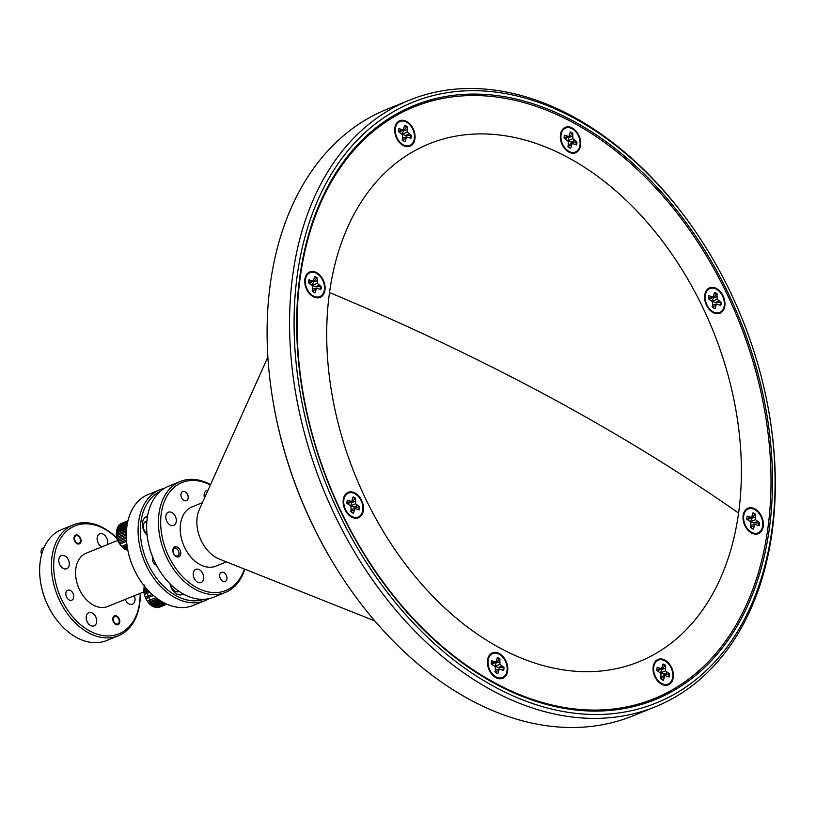 <?xml version="1.0" encoding="UTF-8"?>
<svg xmlns="http://www.w3.org/2000/svg" width="816" height="816" viewBox="0 0 816 816"><rect width="100%" height="100%" fill="white"/><g stroke="black" fill="none" stroke-linecap="round" stroke-linejoin="round"><path stroke-width="1.22" d="M176.154 556.563A5.345 3.692 67.9 0 0 178.816 556.818A5.345 3.692 67.9 0 0 180.713 552.248A5.345 3.692 67.9 0 0 177.46 547.169A5.345 3.692 67.9 0 0 174.797 546.904A5.345 3.692 67.9 0 0 172.91 551.483A5.345 3.692 67.9 0 0 176.154 556.563M183.947 500.432A4.906 3.386 67.9 0 0 186.385 500.677A4.906 3.386 67.9 0 0 188.129 496.475A4.906 3.386 67.9 0 0 185.14 491.813A4.906 3.386 67.9 0 0 182.702 491.579A4.906 3.386 67.9 0 0 180.958 495.771A4.906 3.386 67.9 0 0 183.947 500.432M222.697 581.237A4.906 3.386 67.9 0 0 225.134 581.482A4.906 3.386 67.9 0 0 226.879 577.279A4.906 3.386 67.9 0 0 223.89 572.618A4.906 3.386 67.9 0 0 221.452 572.373A4.906 3.386 67.9 0 0 219.708 576.575A4.906 3.386 67.9 0 0 222.697 581.237M180.377 481.471L168.596 486.234A59.874 41.351 67.9 0 0 147.247 518.099A59.874 41.351 67.9 0 0 147.808 540.1A59.874 41.351 67.9 0 0 161.14 573.005A59.874 41.351 67.9 0 0 213.557 597.22L225.328 592.447A59.874 41.351 -112.1 0 1 177.664 574.546A59.874 41.351 -112.1 0 1 159.018 513.335A59.874 41.351 -112.1 0 1 180.377 481.471A59.874 41.351 -112.1 0 1 210.528 484.622M210.355 485.02A58.273 40.249 67.9 0 0 161.262 513.529A58.273 40.249 67.9 0 0 192.688 585.184A58.273 40.249 67.9 0 0 244.382 569.038M771.834 530.492A324.095 223.839 67.9 0 0 768.794 411.407A324.095 223.839 67.9 0 0 696.629 233.243A324.095 223.839 67.9 0 0 455.889 91.555A324.095 223.839 67.9 0 0 297.34 274.676A324.095 223.839 67.9 0 0 495.108 687.072A324.095 223.839 67.9 0 0 771.834 530.492M768.794 411.407L768.968 412.366A327.287 226.042 -112.1 0 1 772.028 532.613A327.287 226.042 -112.1 0 1 655.319 706.789A327.287 226.042 -112.1 0 1 394.781 608.899A327.287 226.042 -112.1 0 1 292.862 274.278A327.287 226.042 -112.1 0 1 409.571 100.103A327.287 226.042 -112.1 0 1 696.089 232.438L696.629 233.243M409.571 100.103L387.1 109.211A327.287 226.042 67.9 0 0 270.382 283.387A327.287 226.042 67.9 0 0 273.452 403.634A327.287 226.042 67.9 0 0 346.331 583.562A327.287 226.042 67.9 0 0 632.849 715.897L655.319 706.789M672.037 689.979A320.576 221.411 -112.1 0 1 650.913 701.281M769.264 529.105A320.576 221.411 -112.1 0 1 654.942 699.71A320.576 221.411 -112.1 0 1 399.738 603.82A320.576 221.411 -112.1 0 1 299.911 276.063A320.576 221.411 -112.1 0 1 414.222 105.458A320.576 221.411 -112.1 0 1 669.426 201.338A320.576 221.411 -112.1 0 1 769.264 529.105M374.748 620.884L219.269 559.052A31.926 22.052 -112.1 0 1 197.166 517.191A31.926 22.052 -112.1 0 1 199.267 509.674L267.883 357.061M226.389 561.877L215.903 566.12A31.926 22.052 -112.1 0 1 190.485 556.573A31.926 22.052 -112.1 0 1 180.54 523.923A31.926 22.052 -112.1 0 1 191.933 506.93L202.409 502.687M170.187 525.045A7.109 4.906 67.9 0 0 173.716 525.392A7.109 4.906 67.9 0 0 176.236 519.313A7.109 4.906 67.9 0 0 171.911 512.57A7.109 4.906 67.9 0 0 168.382 512.224A7.109 4.906 67.9 0 0 165.862 518.293A7.109 4.906 67.9 0 0 170.187 525.045M197.584 582.175A7.109 4.906 67.9 0 0 201.113 582.522A7.109 4.906 67.9 0 0 203.633 576.453A7.109 4.906 67.9 0 0 199.318 569.701A7.109 4.906 67.9 0 0 195.779 569.354A7.109 4.906 67.9 0 0 193.27 575.433A7.109 4.906 67.9 0 0 197.584 582.175M207.988 490.273A7.109 4.906 67.9 0 0 206.723 490.528A7.109 4.906 67.9 0 0 204.51 498.015M244.79 569.201A59.874 41.351 -112.1 0 1 225.328 592.447M346.331 583.562L345.79 582.757A324.095 223.839 -112.1 0 1 273.615 404.593L273.452 403.634M410.234 107.131A320.576 221.411 -112.1 0 1 433.276 100.541M161.14 573.005L160.874 572.608A58.273 40.249 -112.1 0 1 147.9 540.569L147.808 540.1M329.521 292.536A279.388 192.964 -112.1 0 1 568.079 157.549A279.388 192.964 -112.1 0 1 738.572 513.06A279.388 192.964 -112.1 0 1 500.024 648.047A279.388 192.964 -112.1 0 1 329.521 292.536C407.643 325.258 480.808 359.989 549.035 396.729C617.161 433.5 680.34 472.28 738.572 513.06M313.242 296.708A13.729 9.486 67.9 0 0 324.972 290.078A13.729 9.486 67.9 0 0 316.588 272.605A13.729 9.486 67.9 0 0 304.745 280.52A13.729 9.486 67.9 0 0 310.498 294.709A13.729 9.486 67.9 0 0 313.242 296.708M308.999 293.097A7.66 5.294 67.9 0 0 309.305 293.281A7.66 5.294 67.9 0 0 310.304 293.709M713.113 312.589A13.729 9.486 67.9 0 0 724.832 305.949A13.729 9.486 67.9 0 0 716.458 288.487A13.729 9.486 67.9 0 0 704.616 296.392A13.729 9.486 67.9 0 0 710.359 310.58A13.729 9.486 67.9 0 0 713.113 312.589M709.838 309.274A6.865 4.743 67.9 0 1 708.839 308.938A7.66 5.294 67.9 0 0 709.175 309.152A7.66 5.294 67.9 0 0 710.175 309.58M351.645 517.109A13.729 9.486 67.9 0 0 363.365 510.479A13.729 9.486 67.9 0 0 354.991 493.007A13.729 9.486 67.9 0 0 343.148 500.922A13.729 9.486 67.9 0 0 348.891 515.11A13.729 9.486 67.9 0 0 351.645 517.109M347.402 513.509A7.66 5.294 67.9 0 0 347.708 513.682A7.66 5.294 67.9 0 0 348.707 514.111M661.552 684.196A13.729 9.486 67.9 0 0 673.271 677.555A13.729 9.486 67.9 0 0 664.897 660.083A13.729 9.486 67.9 0 0 653.045 667.998A13.729 9.486 67.9 0 0 658.798 682.186A13.729 9.486 67.9 0 0 661.552 684.196M657.298 680.585A7.66 5.294 67.9 0 0 657.604 680.758A7.66 5.294 67.9 0 0 658.604 681.187M403.206 145.513A13.729 9.486 67.9 0 0 414.936 138.873A13.729 9.486 67.9 0 0 406.552 121.4A13.729 9.486 67.9 0 0 394.709 129.316A13.729 9.486 67.9 0 0 400.462 143.504A13.729 9.486 67.9 0 0 403.206 145.513M398.963 141.902A7.66 5.294 67.9 0 0 399.269 142.076A7.66 5.294 67.9 0 0 400.268 142.504M751.516 532.991A13.729 9.486 67.9 0 0 763.235 526.361A13.729 9.486 67.9 0 0 754.861 508.888A13.729 9.486 67.9 0 0 743.019 516.803A13.729 9.486 67.9 0 0 748.762 530.992A13.729 9.486 67.9 0 0 751.516 532.991M747.262 529.38A7.66 5.294 67.9 0 0 747.578 529.564A7.66 5.294 67.9 0 0 748.568 529.992M495.914 677.617A13.729 9.486 67.9 0 0 507.644 670.987A13.729 9.486 67.9 0 0 499.259 653.514A13.729 9.486 67.9 0 0 487.417 661.419A13.729 9.486 67.9 0 0 493.17 675.617A13.729 9.486 67.9 0 0 495.914 677.617M491.671 674.006A7.66 5.294 67.9 0 0 491.977 674.189A7.66 5.294 67.9 0 0 492.976 674.608M568.844 152.082A13.729 9.486 67.9 0 0 580.564 145.452A13.729 9.486 67.9 0 0 572.189 127.979A13.729 9.486 67.9 0 0 560.347 135.895A13.729 9.486 67.9 0 0 566.09 150.083A13.729 9.486 67.9 0 0 568.844 152.082M565.57 148.767A6.865 4.743 67.9 0 1 564.56 148.441A7.66 5.294 67.9 0 0 564.896 148.655A7.66 5.294 67.9 0 0 565.896 149.083M300.308 276.777A319.301 220.524 -112.1 0 1 414.171 106.855A319.301 220.524 -112.1 0 1 668.355 202.358A319.301 220.524 -112.1 0 1 767.795 528.819A319.301 220.524 -112.1 0 1 653.932 698.741A319.301 220.524 -112.1 0 1 399.748 603.238A319.301 220.524 -112.1 0 1 300.308 276.777M390.242 117.718A319.301 220.524 -112.1 0 1 406.684 109.885L414.171 106.855M653.932 698.741L646.435 701.78A319.301 220.524 -112.1 0 1 629.177 707.594M560.908 136.751A7.66 5.294 67.9 0 0 560.388 138.088M487.978 662.276A7.66 5.294 67.9 0 0 487.458 663.622M743.58 517.65A7.66 5.294 67.9 0 0 743.06 518.996M395.27 130.172A7.66 5.294 67.9 0 0 394.75 131.509M653.606 668.855A7.66 5.294 67.9 0 0 653.096 670.191M343.709 501.779A7.66 5.294 67.9 0 0 343.189 503.115M705.177 297.248A7.66 5.294 67.9 0 0 704.657 298.585M305.306 281.367A7.66 5.294 67.9 0 0 304.786 282.713M160.313 491.365A58.273 40.249 67.9 0 0 141.219 541.63A58.273 40.249 67.9 0 0 176.491 595.915A58.273 40.249 67.9 0 0 204.041 599.301M209.131 598.607A59.874 41.351 -112.1 0 1 204.989 600.688A59.874 41.351 -112.1 0 1 175.226 597.751A59.874 41.351 -112.1 0 1 138.832 540.886A59.874 41.351 -112.1 0 1 160.038 489.702A59.874 41.351 -112.1 0 1 164.465 488.315M140.811 581.247L140.536 580.849A58.273 40.249 -112.1 0 1 127.561 548.811L127.48 548.332A59.874 41.351 67.9 0 0 140.811 581.247A59.874 41.351 67.9 0 0 163.455 602.514A59.874 41.351 67.9 0 0 193.219 605.452L204.989 600.688M160.038 489.702L148.267 494.476A59.874 41.351 67.9 0 0 127.48 548.332M116.77 538.254A58.273 40.249 67.9 0 0 104.009 528.717A58.273 40.249 67.9 0 0 54.254 556.879A58.273 40.249 67.9 0 0 89.811 631.023A58.273 40.249 67.9 0 0 140.148 593.365M140.25 593.324A59.874 41.351 -112.1 0 1 118.31 635.797A59.874 41.351 -112.1 0 1 88.546 632.859A59.874 41.351 -112.1 0 1 52.153 575.994A59.874 41.351 -112.1 0 1 73.358 524.821A59.874 41.351 -112.1 0 1 103.132 527.758A59.874 41.351 -112.1 0 1 116.698 538.009M54.131 616.355L53.856 615.958A58.273 40.249 -112.1 0 1 40.882 583.919L40.8 583.44A59.874 41.351 67.9 0 0 54.131 616.355A59.874 41.351 67.9 0 0 76.775 637.633A59.874 41.351 67.9 0 0 106.539 640.56L118.31 635.797M73.358 524.821L61.588 529.584A59.874 41.351 67.9 0 0 40.8 583.44M152.612 557.042A5.549 3.835 67.9 0 0 152.47 559.949A5.549 3.835 67.9 0 0 153.704 562.999A5.549 3.835 67.9 0 0 155.805 564.968A5.549 3.835 67.9 0 0 156.437 565.253M170.034 583.848A11.179 7.721 67.9 0 0 176.756 593.987A11.179 7.721 67.9 0 0 182.315 594.538A11.179 7.721 67.9 0 0 183.294 594.017M181.193 594.854A11.179 7.721 67.9 0 0 182.529 593.579M69.146 599.913A5.345 3.692 67.9 0 0 71.808 600.168A5.345 3.692 67.9 0 0 73.705 595.598A5.345 3.692 67.9 0 0 70.451 590.519A5.345 3.692 67.9 0 0 67.789 590.254A5.345 3.692 67.9 0 0 65.892 594.823A5.345 3.692 67.9 0 0 69.146 599.913M76.949 543.64A4.753 3.284 67.9 0 0 79.315 543.874A4.753 3.284 67.9 0 0 80.998 539.815A4.753 3.284 67.9 0 0 78.112 535.306A4.753 3.284 67.9 0 0 75.745 535.072A4.753 3.284 67.9 0 0 74.062 539.131A4.753 3.284 67.9 0 0 76.949 543.64M115.709 624.444A4.753 3.284 67.9 0 0 118.065 624.679A4.753 3.284 67.9 0 0 119.748 620.619A4.753 3.284 67.9 0 0 116.861 616.111A4.753 3.284 67.9 0 0 114.495 615.876A4.753 3.284 67.9 0 0 112.812 619.936A4.753 3.284 67.9 0 0 115.709 624.444M143.555 591.977L107.692 606.512A28.733 19.849 -112.1 0 1 93.412 605.095A28.733 19.849 -112.1 0 1 75.939 577.81A28.733 19.849 -112.1 0 1 86.119 553.238L117.524 540.518M63.169 568.385A7.109 4.906 67.9 0 0 66.708 568.742A7.109 4.906 67.9 0 0 69.217 562.663A7.109 4.906 67.9 0 0 64.903 555.92A7.109 4.906 67.9 0 0 61.373 555.563A7.109 4.906 67.9 0 0 58.854 561.643A7.109 4.906 67.9 0 0 63.169 568.385M90.576 625.525A7.109 4.906 67.9 0 0 94.105 625.872A7.109 4.906 67.9 0 0 96.625 619.803A7.109 4.906 67.9 0 0 92.3 613.051A7.109 4.906 67.9 0 0 88.771 612.704A7.109 4.906 67.9 0 0 86.251 618.773A7.109 4.906 67.9 0 0 90.576 625.525M125.215 599.413A7.109 4.906 67.9 0 0 128.908 603.83A7.109 4.906 67.9 0 0 132.447 604.177A7.109 4.906 67.9 0 0 134.314 595.731M107.212 544.69A7.109 4.906 67.9 0 0 103.244 534.225A7.109 4.906 67.9 0 0 99.705 533.878A7.109 4.906 67.9 0 0 97.196 539.947A7.109 4.906 67.9 0 0 101.51 546.7A7.109 4.906 67.9 0 0 101.857 546.863M179.081 591.416A7.109 4.906 -112.1 0 1 178.643 591.631A7.109 4.906 -112.1 0 1 175.114 591.284A7.109 4.906 -112.1 0 1 170.799 584.603M146.951 533.664A7.109 4.906 -112.1 0 1 143.341 526.891A7.109 4.906 -112.1 0 1 145.911 521.322A7.109 4.906 -112.1 0 1 146.911 521.087M147.512 516.385A11.179 7.721 67.9 0 0 146.523 516.681A11.179 7.721 67.9 0 0 142.433 524.719A11.179 7.721 67.9 0 0 147.115 535.214M147.38 517.222A11.179 7.721 67.9 0 0 145.503 517.232M80.386 541.385A3.988 2.754 67.9 0 0 80.417 539.58A3.988 2.754 67.9 0 0 79.529 537.387A3.988 2.754 67.9 0 0 74.674 537.55A3.988 2.754 67.9 0 0 76.755 542.803A3.988 2.754 67.9 0 0 80.386 541.385M44.044 547.658L42.891 548.128A4.988 3.448 67.9 0 0 41.188 550.351A4.988 3.448 67.9 0 0 41.157 552.616A4.988 3.448 67.9 0 0 41.687 554.329M41.677 554.37A3.988 2.754 -112.1 0 1 41.208 552.911A3.988 2.754 -112.1 0 1 41.188 552.769M119.146 622.169A3.988 2.754 67.9 0 0 119.167 620.384A3.988 2.754 67.9 0 0 118.279 618.191A3.988 2.754 67.9 0 0 113.414 618.385A3.988 2.754 67.9 0 0 115.525 623.618A3.988 2.754 67.9 0 0 119.146 622.169M176.491 548.689A3.988 2.754 67.9 0 0 173.084 550.616A3.988 2.754 67.9 0 0 175.522 555.696A3.988 2.754 67.9 0 0 178.888 552.299A3.988 2.754 67.9 0 0 178 550.106A3.988 2.754 67.9 0 0 176.491 548.689M173.686 547.76A4.988 3.448 -112.1 0 1 175.95 548.087A4.988 3.448 -112.1 0 1 177.837 549.851A4.988 3.448 -112.1 0 1 177.919 549.984M178.918 552.442A4.988 3.448 -112.1 0 1 178.939 552.595A4.988 3.448 -112.1 0 1 177.429 556.981M120.686 523.831L120.941 523.668A14.372 9.925 67.9 0 0 120.125 524.209L119.279 524.974A14.372 9.925 67.9 0 0 118.616 525.769L117.963 526.799A14.372 9.925 67.9 0 0 117.484 527.799L117.045 529.043A14.372 9.925 67.9 0 0 116.77 530.216L116.576 531.614A14.372 9.925 67.9 0 0 116.515 532.909L116.566 534.409A14.372 9.925 67.9 0 0 116.719 535.755L117.014 537.295A14.372 9.925 67.9 0 0 117.382 538.642L117.912 540.151A14.372 9.925 67.9 0 0 118.483 541.447L119.218 542.854A14.372 9.925 67.9 0 0 119.952 544.027L120.87 545.272A14.372 9.925 67.9 0 0 121.737 546.292L122.798 547.322A14.372 9.925 67.9 0 0 123.767 548.128L124.909 548.893A14.372 9.925 67.9 0 0 125.419 549.188A14.372 9.925 67.9 0 0 125.939 549.454L127.561 548.801M127.837 550.29L124.858 549.199C115.872 541.834 113.954 533.786 119.105 525.055L119.024 525.137M127.898 521.067L119.87 524.372L127.888 521.128M127.969 520.751L120.941 523.668M126.551 536.653L125.95 535.184A14.372 9.925 -112.1 0 1 125.582 533.827L125.276 532.287A14.372 9.925 -112.1 0 1 125.123 530.941L125.072 529.441A14.372 9.925 -112.1 0 1 125.134 528.146L125.327 526.748A14.372 9.925 -112.1 0 1 125.613 525.575L126.041 524.331A14.372 9.925 -112.1 0 1 126.521 523.331L127.174 522.301A14.372 9.925 -112.1 0 1 127.786 521.577M117.484 527.799L126.041 524.331M126.521 523.331L117.963 526.799M118.616 525.769L127.174 522.301M127.796 521.526L119.279 524.974M127.724 549.688L127.123 549.933A14.372 9.925 67.9 0 0 127.806 550.137M127.398 547.883L124.909 548.893M123.767 548.128L127.214 546.73M127.051 545.598L122.798 547.322M121.737 546.292L126.868 544.211M119.952 544.027L126.572 541.345M126.47 539.917L119.218 542.854M118.483 541.447L126.378 538.244M126.327 536.744L117.912 540.151M117.382 538.642L125.95 535.184M125.582 533.827L117.014 537.295M116.719 535.755L125.276 532.287M125.123 530.941L116.566 534.409M116.515 532.909L125.072 529.441M125.134 528.146L116.576 531.614M125.613 525.575L117.045 529.043M116.77 530.216L125.327 526.748M125.939 549.454L127.123 549.933M125.409 526.759L116.525 530.349M125.154 529.431L116.27 533.032M125.358 532.277L116.474 535.877M126.021 535.153L117.137 538.754M126.47 539.906L118.963 542.946M127.041 545.567L122.533 547.393M127.398 547.842L124.634 548.964M127.714 549.647L126.847 549.994M127.255 522.332L118.371 525.932M126.123 524.351L117.239 527.952M144.452 586.184A14.372 9.925 67.9 0 0 144.167 587.347L143.973 588.754A14.372 9.925 67.9 0 0 143.912 590.039L143.963 591.549A14.372 9.925 67.9 0 0 144.126 592.895L144.422 594.436A14.372 9.925 67.9 0 0 144.789 595.782L145.319 597.292A14.372 9.925 67.9 0 0 145.88 598.577L146.615 599.984A14.372 9.925 67.9 0 0 147.349 601.168L148.267 602.412A14.372 9.925 67.9 0 0 149.144 603.422L150.195 604.452A14.372 9.925 67.9 0 0 151.164 605.258L152.306 606.033A14.372 9.925 67.9 0 0 152.827 606.329A14.372 9.925 67.9 0 0 153.347 606.594L161.905 603.126A14.372 9.925 -112.1 0 1 161.384 602.861A14.372 9.925 -112.1 0 1 160.874 602.565L159.732 601.79A14.372 9.925 -112.1 0 1 158.753 600.984L157.702 599.954A14.372 9.925 -112.1 0 1 156.825 598.944L155.917 597.7A14.372 9.925 -112.1 0 1 155.764 597.465M144.636 585.082L144.208 586.327M166.801 604.156L158.865 607.369A14.372 9.925 67.9 0 0 159.803 607.094L166.923 604.207M157.457 607.583L166.321 604.064A14.372 9.925 -112.1 0 1 165.301 604.054L156.743 607.522A14.372 9.925 67.9 0 0 157.753 607.532L166.729 604.126M155.57 607.359L164.138 603.891A14.372 9.925 -112.1 0 1 163.088 603.605L154.53 607.073A14.372 9.925 67.9 0 0 155.57 607.359L156.743 607.522M160.874 602.565L152.306 606.033M151.164 605.258L159.732 601.79M158.753 600.984L150.195 604.452M149.144 603.422L157.702 599.954M156.825 598.944L148.267 602.412M147.349 601.168L155.917 597.7M145.88 598.577L153.408 595.537M152.225 594.487L145.319 597.292M149.848 592.232L144.422 594.436M144.126 592.895L148.685 591.039M147.727 590.019L143.963 591.549M143.912 590.039L146.727 588.897M145.921 587.969L143.973 588.754M144.167 587.347L145.095 586.979M163.088 603.605L161.905 603.126M165.301 604.054L164.138 603.891M158.732 607.41L159.497 607.155M153.347 606.594L154.53 607.073M145.115 587.01L143.932 587.489M146.747 588.928L143.667 590.172M148.706 591.059L143.881 593.008M156.896 598.893L148.012 602.494M158.814 600.933L149.93 604.534M160.925 602.504L152.041 606.104M163.129 603.534L154.244 607.135M165.342 603.983L156.458 607.583M314.599 277.154A8.395 5.804 -112.1 0 1 315.374 277.511A8.395 5.804 -112.1 0 1 316.567 278.307L313.456 282.02L312.263 285.427L315.7 286.702L320.586 286.681A8.395 5.804 -112.1 0 1 320.3 289.19M312.232 290.812L314.558 292.76M315.965 277.093A8.619 5.957 67.9 0 0 314.68 276.563L313.262 281.214L308.948 279.806A8.619 5.957 67.9 0 0 308.519 282.836L312.599 285.967L312.63 291.394A8.619 5.957 67.9 0 0 315.149 292.75L316.567 288.099L320.892 289.507A8.619 5.957 67.9 0 0 321.31 286.477L317.23 283.346L317.21 277.919A8.619 5.957 67.9 0 0 315.965 277.093M308.968 293.066A6.865 4.743 67.9 0 0 309.968 293.393M310.753 294.127A12.934 8.935 -112.1 0 1 305.337 280.755A12.934 8.935 -112.1 0 1 316.496 273.309A12.934 8.935 -112.1 0 1 324.38 289.762A12.934 8.935 -112.1 0 1 313.344 296.004A12.934 8.935 -112.1 0 1 310.753 294.127L308.03 291.577A6.865 4.743 -112.1 0 1 307.622 291.169M305.143 285.049A6.865 4.743 -112.1 0 1 305.153 284.478L305.337 280.755M305.286 281.826A6.865 4.743 67.9 0 0 304.796 282.764M305.296 281.632L304.96 282.163M308.519 282.673L311.406 281.132M309.478 283.356L313.262 281.214M316.567 278.307L317.21 277.919M320.586 286.681L321.31 286.477M312.946 289.048L316.567 288.099M312.732 290.659L315.557 289.802M313.456 282.02L316.802 280.877M312.263 285.427L317.23 283.346M315.7 286.702L318.852 285.151M714.469 293.036A8.395 5.804 -112.1 0 1 715.244 293.393A8.395 5.804 -112.1 0 1 716.438 294.188L713.327 297.891L712.123 301.298L715.571 302.573L720.457 302.563A8.395 5.804 -112.1 0 1 720.171 305.062M712.103 306.683L714.428 308.642M715.836 292.964A8.619 5.957 67.9 0 0 714.551 292.434L713.133 297.085L708.808 295.688A8.619 5.957 67.9 0 0 708.39 298.717L712.47 301.838L712.49 307.265A8.619 5.957 67.9 0 0 715.02 308.632L716.438 303.98L720.763 305.378A8.619 5.957 67.9 0 0 721.181 302.359L717.101 299.227L717.08 293.801A8.619 5.957 67.9 0 0 715.836 292.964M710.624 309.998A12.934 8.935 -112.1 0 1 705.208 296.636A12.934 8.935 -112.1 0 1 716.356 289.18A12.934 8.935 -112.1 0 1 724.251 305.643A12.934 8.935 -112.1 0 1 713.204 311.885A12.934 8.935 -112.1 0 1 710.624 309.998L707.89 307.459A6.865 4.743 -112.1 0 1 707.492 307.051M705.014 300.931A6.865 4.743 -112.1 0 1 705.024 300.359L705.208 296.636M705.157 297.707A6.865 4.743 67.9 0 0 704.657 298.636M705.167 297.514L704.83 298.034M708.39 298.544L711.266 297.014M709.349 299.227L713.133 297.085M716.438 294.188L717.08 293.801M720.457 302.563L721.181 302.359M712.817 304.929L716.438 303.98M712.592 306.541L715.428 305.684M713.327 297.891L716.662 296.749M712.123 301.298L717.101 299.227M715.571 302.573L718.712 301.033M353.002 497.566A8.395 5.804 -112.1 0 1 353.777 497.923A8.395 5.804 -112.1 0 1 354.97 498.719L351.859 502.421L350.656 505.828L354.103 507.103L358.989 507.093A8.395 5.804 -112.1 0 1 358.703 509.592M350.635 511.214L352.961 513.172M354.368 497.495A8.619 5.957 67.9 0 0 353.083 496.964L351.665 501.616L347.341 500.218A8.619 5.957 67.9 0 0 346.922 503.237L351.002 506.369L351.023 511.795A8.619 5.957 67.9 0 0 353.552 513.162L354.97 508.511L359.295 509.908A8.619 5.957 67.9 0 0 359.713 506.879L355.633 503.758L355.613 498.331A8.619 5.957 67.9 0 0 354.368 497.495M347.371 513.468A6.865 4.743 67.9 0 0 348.371 513.794M349.156 514.529A12.934 8.935 -112.1 0 1 343.74 501.167A12.934 8.935 -112.1 0 1 354.889 493.711A12.934 8.935 -112.1 0 1 362.783 510.163A12.934 8.935 -112.1 0 1 351.747 516.416A12.934 8.935 -112.1 0 1 349.156 514.529L346.433 511.979A6.865 4.743 -112.1 0 1 346.025 511.581M343.546 505.461A6.865 4.743 -112.1 0 1 343.556 504.89L343.74 501.167M343.689 502.228A6.865 4.743 67.9 0 0 343.189 503.166M343.699 502.034L343.363 502.564M346.922 503.074L349.809 501.544M347.881 503.758L351.665 501.616M354.97 498.719L355.613 498.331M358.989 507.093L359.713 506.879M351.349 509.459L354.97 508.511M351.125 511.061L353.96 510.204M351.859 502.421L355.195 501.279M350.656 505.828L355.633 503.758M354.103 507.103L357.255 505.553M404.563 125.96A8.395 5.804 -112.1 0 1 405.348 126.317A8.395 5.804 -112.1 0 1 406.531 127.112L403.42 130.815L402.227 134.222L405.664 135.497L410.55 135.487A8.395 5.804 -112.1 0 1 410.264 137.986M402.206 139.607L404.532 141.566M405.929 125.888A8.619 5.957 67.9 0 0 404.644 125.358L403.226 130.009L398.912 128.612A8.619 5.957 67.9 0 0 398.483 131.641L402.574 134.762L402.594 140.189A8.619 5.957 67.9 0 0 405.113 141.556L406.531 136.904L410.856 138.302A8.619 5.957 67.9 0 0 411.274 135.272L407.194 132.151L407.174 126.725A8.619 5.957 67.9 0 0 405.929 125.888M398.932 141.862A6.865 4.743 67.9 0 0 399.932 142.198M400.717 142.922A12.934 8.935 -112.1 0 1 395.301 129.56A12.934 8.935 -112.1 0 1 406.46 122.104A12.934 8.935 -112.1 0 1 414.344 138.557A12.934 8.935 -112.1 0 1 403.308 144.809A12.934 8.935 -112.1 0 1 400.717 142.922L397.994 140.372A6.865 4.743 -112.1 0 1 397.586 139.975M395.107 133.855A6.865 4.743 -112.1 0 1 395.117 133.283L395.301 129.56M395.25 130.621A6.865 4.743 67.9 0 0 394.76 131.56M395.26 130.438L394.924 130.958M398.483 131.468L401.37 129.938M399.442 132.151L403.226 130.009M406.531 127.112L407.174 126.725M410.55 135.487L411.274 135.272M402.91 137.853L406.531 136.904M402.696 139.454L405.521 138.598M403.42 130.815L406.766 129.673M402.227 134.222L407.194 132.151M405.664 135.497L408.816 133.946M662.908 664.642A8.395 5.804 -112.1 0 1 663.683 664.999A8.395 5.804 -112.1 0 1 664.867 665.795L661.756 669.497L660.562 672.904L664.01 674.179L668.885 674.169A8.395 5.804 -112.1 0 1 668.61 676.668M660.542 678.29L662.867 680.248M664.265 664.571A8.619 5.957 67.9 0 0 662.99 664.04L661.562 668.692L657.247 667.294A8.619 5.957 67.9 0 0 656.829 670.324L660.909 673.445L660.929 678.871A8.619 5.957 67.9 0 0 663.449 680.238L664.877 675.587L669.191 676.984A8.619 5.957 67.9 0 0 669.61 673.955L665.53 670.834L665.509 665.407A8.619 5.957 67.9 0 0 664.265 664.571M657.268 680.544A6.865 4.743 67.9 0 0 658.277 680.881M659.053 681.605A12.934 8.935 -112.1 0 1 653.636 668.243A12.934 8.935 -112.1 0 1 664.795 660.787A12.934 8.935 -112.1 0 1 672.69 677.239A12.934 8.935 -112.1 0 1 661.643 683.492A12.934 8.935 -112.1 0 1 659.053 681.605L656.329 679.055A6.865 4.743 -112.1 0 1 655.931 678.657M653.453 672.537A6.865 4.743 -112.1 0 1 653.453 671.966L653.636 668.243M653.585 669.304A6.865 4.743 67.9 0 0 653.096 670.242M653.596 669.11L653.259 669.64M656.819 670.15L659.705 668.62M657.788 670.834L661.562 668.692M664.867 665.795L665.509 665.407M668.885 674.169L669.61 673.955M661.256 676.535L664.877 675.587M661.031 678.137L663.867 677.28M661.756 669.497L665.101 668.355M660.562 672.904L665.53 670.834M664.01 674.179L667.151 672.629M497.27 658.063A8.395 5.804 -112.1 0 1 498.056 658.42A8.395 5.804 -112.1 0 1 499.239 659.216L496.128 662.929L494.935 666.335L498.372 667.61L503.258 667.59A8.395 5.804 -112.1 0 1 502.972 670.089M494.914 671.711L497.23 673.669M498.637 657.992A8.619 5.957 67.9 0 0 497.352 657.472L495.934 662.113L491.62 660.715A8.619 5.957 67.9 0 0 491.191 663.745L495.281 666.876L495.302 672.292A8.619 5.957 67.9 0 0 497.821 673.659L499.239 669.008L503.564 670.405A8.619 5.957 67.9 0 0 503.982 667.386L499.902 664.255L499.882 658.828A8.619 5.957 67.9 0 0 498.637 657.992M491.64 673.975A6.865 4.743 67.9 0 0 492.64 674.302M493.425 675.026A12.934 8.935 -112.1 0 1 488.009 661.664A12.934 8.935 -112.1 0 1 499.168 654.208A12.934 8.935 -112.1 0 1 507.052 670.67A12.934 8.935 -112.1 0 1 496.016 676.913A12.934 8.935 -112.1 0 1 493.425 675.026L490.702 672.486A6.865 4.743 -112.1 0 1 490.294 672.078M487.815 665.958A6.865 4.743 -112.1 0 1 487.825 665.387L488.009 661.664M487.958 662.735A6.865 4.743 67.9 0 0 487.468 663.663M487.968 662.541L487.631 663.061M491.191 663.571L494.078 662.041M492.15 664.255L495.934 662.113M499.239 659.216L499.882 658.828M503.258 667.59L503.982 667.386M495.618 669.956L499.239 669.008M495.404 671.568L498.229 670.711M496.128 662.929L499.474 661.776M494.935 666.335L499.902 664.255M498.372 667.61L501.524 666.06M752.872 513.437A8.395 5.804 -112.1 0 1 753.647 513.794A8.395 5.804 -112.1 0 1 754.841 514.59L751.73 518.303L750.526 521.71L753.974 522.985L758.849 522.964A8.395 5.804 -112.1 0 1 758.574 525.473M750.506 527.095L752.831 529.043M754.239 513.376A8.619 5.957 67.9 0 0 752.954 512.846L751.536 517.497L747.211 516.089A8.619 5.957 67.9 0 0 746.793 519.119L750.873 522.25L750.893 527.677A8.619 5.957 67.9 0 0 753.423 529.033L754.841 524.382L759.155 525.79A8.619 5.957 67.9 0 0 759.574 522.76L755.494 519.629L755.473 514.202A8.619 5.957 67.9 0 0 754.239 513.376M747.232 529.349A6.865 4.743 67.9 0 0 748.241 529.676M749.017 530.41A12.934 8.935 -112.1 0 1 743.611 517.038A12.934 8.935 -112.1 0 1 754.759 509.592A12.934 8.935 -112.1 0 1 762.654 526.045A12.934 8.935 -112.1 0 1 751.607 532.287A12.934 8.935 -112.1 0 1 749.017 530.41L746.293 527.86A6.865 4.743 -112.1 0 1 745.895 527.452M743.417 521.332A6.865 4.743 -112.1 0 1 743.417 520.761L743.611 517.038M743.549 518.109A6.865 4.743 67.9 0 0 743.06 519.047M743.56 517.915L743.223 518.446M746.783 518.956L749.669 517.415M747.752 519.639L751.536 517.497M754.841 514.59L755.473 514.202M758.849 522.964L759.574 522.76M751.22 525.331L754.841 524.382M750.995 526.942L753.831 526.085M751.73 518.303L755.065 517.16M750.526 521.71L755.494 519.629M753.974 522.985L757.115 521.434M570.2 132.529A8.395 5.804 -112.1 0 1 570.976 132.886A8.395 5.804 -112.1 0 1 572.159 133.681L569.048 137.394L567.854 140.801L571.302 142.076L576.178 142.066A8.395 5.804 -112.1 0 1 575.902 144.565M567.834 146.186L570.16 148.135M571.567 132.467A8.619 5.957 67.9 0 0 570.282 131.937L568.864 136.588L564.539 135.191A8.619 5.957 67.9 0 0 564.121 138.21L568.201 141.341L568.222 146.768A8.619 5.957 67.9 0 0 570.741 148.124L572.169 143.483L576.484 144.881A8.619 5.957 67.9 0 0 576.902 141.851L572.822 138.72L572.801 133.304A8.619 5.957 67.9 0 0 571.567 132.467M566.345 149.501A12.934 8.935 -112.1 0 1 560.929 136.139A12.934 8.935 -112.1 0 1 572.087 128.683A12.934 8.935 -112.1 0 1 579.982 145.136A12.934 8.935 -112.1 0 1 568.936 151.388A12.934 8.935 -112.1 0 1 566.345 149.501L563.621 146.951A6.865 4.743 -112.1 0 1 563.224 146.543M560.745 140.434A6.865 4.743 -112.1 0 1 560.745 139.862L560.929 136.139M560.878 137.2A6.865 4.743 67.9 0 0 560.388 138.139M560.888 137.006L560.551 137.537M564.111 138.047L566.998 136.517M565.08 138.73L568.864 136.588M572.159 133.681L572.801 133.304M576.178 142.066L576.902 141.851M568.548 144.432L572.169 143.483M568.324 146.033L571.159 145.177M569.048 137.394L572.393 136.252M567.854 140.801L572.822 138.72M571.302 142.076L574.444 140.525M119.932 524.321L120.85 523.719M144.187 522.801L146.86 521.71M157.498 607.583L152.266 606.329L144.248 585.929M176.378 591.773L178.408 590.947"/></g></svg>
